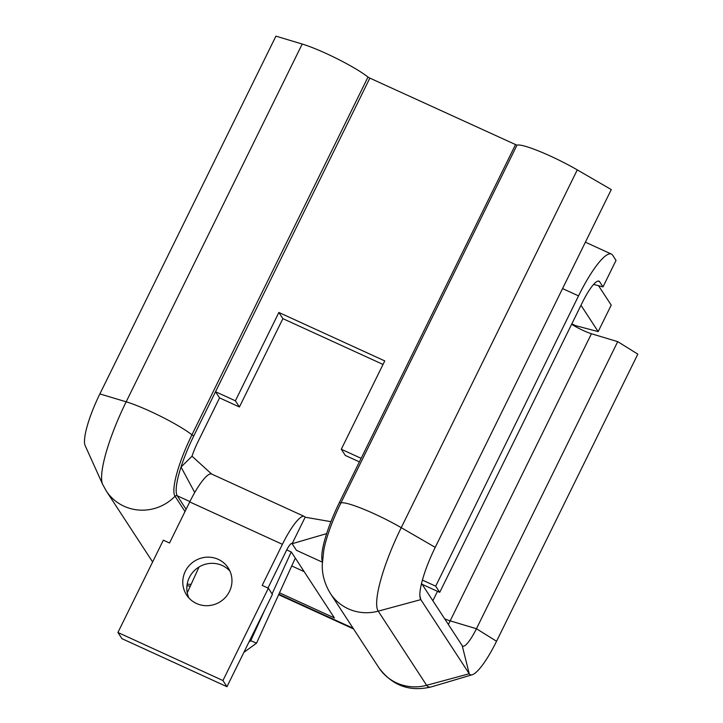 <?xml version="1.0" encoding="UTF-8"?>
<svg xmlns="http://www.w3.org/2000/svg" width="723" height="723" viewBox="0 0 723 723"><rect width="100%" height="100%" fill="white"/><g stroke="black" fill="none" stroke-linecap="round" stroke-linejoin="round"><path stroke-width="1.08" d="M188.857 597.921A24.826 24.049 146.9 0 1 194.442 570.519A24.826 24.049 146.9 0 1 222.277 565.522A24.826 24.049 146.9 0 1 229.932 571.098M218.247 559.34A24.826 24.049 146.9 0 1 228.161 567.853A24.826 24.049 146.9 0 1 225.666 597.126A24.826 24.049 146.9 0 1 196.511 603.506A24.826 24.049 146.9 0 1 186.588 594.993A24.826 24.049 146.9 0 1 189.083 565.72A24.826 24.049 146.9 0 1 218.247 559.34M571.649 324.247A14.767 1.907 -153.8 0 0 591.432 333.746L617.713 341.636L637.822 354.153L496.547 641.256A47.637 10.068 114.6 0 1 472.264 674.74L431.477 686.85C409.76 692.101 392.2 685.693 378.816 667.636A44.555 43.172 146.9 0 0 426.642 685.296A76.096 16.078 114.6 0 0 431.477 686.85M421.545 583.407L462.214 645.675A24.826 5.242 114.6 0 0 463.786 646.181A24.826 5.242 114.6 0 0 476.439 628.739L617.713 341.636M419.873 595.833L420.822 599.629L469.236 673.764A47.637 10.068 114.6 0 0 472.264 674.74M291.74 565.955L304.166 571.64M279.494 592.815L334.406 617.939L291.369 552.038L286.724 549.914M322.35 562.169L296.43 550.311L292.119 543.723A9.932 2.097 114.6 0 0 291.911 543.524A9.932 2.097 114.6 0 0 286.435 550.492L267.962 588.034M359.403 461.87L345.323 455.436L341.292 449.254L384.763 360.913L278.861 312.463L235.391 400.804L215.535 391.721L369.851 78.111L367.989 77.063A44.555 5.757 -153.8 0 0 302.214 44.04L275.924 36.15L99.873 393.927A47.637 10.068 -65.4 0 0 85.178 445.657L102.684 484.437A76.096 16.078 -65.4 0 1 126.163 401.816L99.873 393.927M383.018 364.446L282.892 318.644L239.43 406.977L219.566 397.894L215.535 391.721L193.8 435.888L191.938 434.839A44.555 5.757 -153.8 0 0 126.163 401.816L302.214 44.04M189.905 501.572L177.289 495.806A54.614 11.541 -65.4 0 1 181.03 467.013L192.029 456.213A24.826 5.242 -65.4 0 1 197.84 442.069L219.566 397.894M322.386 561.364A54.614 11.541 -65.4 0 1 326.642 533.628A54.614 11.541 -65.4 0 1 339.412 502.512L361.148 458.337L341.292 449.254M462.214 645.675L469.236 673.764L426.642 685.296L378.219 611.152L420.822 599.629A47.637 10.068 -65.4 0 1 420.171 598.02A47.637 10.068 -65.4 0 1 435.228 547.356L611.278 189.58L577.279 169.887A44.555 5.757 -153.8 0 0 516.954 145.215L369.851 78.111M194.731 492.517L181.03 467.013A54.614 11.541 -65.4 0 1 193.8 435.888M239.43 406.977L235.391 400.804M282.892 318.644L278.861 312.463M326.642 533.628L292.119 543.723L305.16 517.216A39.72 8.396 114.6 0 0 304.302 516.439A39.72 8.396 114.6 0 0 282.395 544.32L262.187 585.395L268.36 588.224L272.399 594.396L226.968 686.714L121.952 638.671L117.921 632.489L222.937 680.533L226.968 686.714M117.921 632.489L163.344 540.171L169.525 543L189.733 501.925L282.395 544.32M268.36 588.224L222.937 680.533M192.029 456.213L211.649 474.053A39.72 8.396 114.6 0 0 189.733 501.925M330.944 521.672L305.16 517.216M578.527 295.888L435.689 586.181L439.729 592.354L582.566 302.069A29.788 6.299 -65.4 0 1 598.996 281.157A29.788 6.299 -65.4 0 1 599.638 281.744L603 286.895L616.041 260.388L612.679 255.246A59.575 12.589 -65.4 0 0 611.387 254.071A59.575 12.589 -65.4 0 0 578.527 295.888L562.557 288.585M435.689 586.181L422.404 580.099M439.729 592.354L422.133 584.311M603 286.895L593.601 284.41M580.985 305.287L598.174 331.613L575.734 325.684L571.83 323.895M598.174 331.613L611.215 305.115L598.545 285.712M243.859 652.39L256.557 643.145L250.745 640.714L265.115 609.191M248.965 642.015L250.745 640.714M187.248 592.833L199.033 566.986M272.083 593.917L291.197 551.965M256.557 643.145L295.318 558.093M444.654 618.798A14.767 1.907 -153.8 0 0 450.158 620.849L591.432 333.746M448.35 624.446A53.276 11.261 114.6 0 0 450.158 620.849L476.439 628.739L496.547 641.256M432.86 600.732L437.487 591.333M191.134 584.311A44.555 43.172 146.9 0 1 187.176 584.175M353.068 628.215L278.843 594.252M186.1 509.299L177.289 495.806A1.988 1.925 -33.1 0 0 175.02 496.249L185.007 511.541M367.989 77.063L191.938 434.839A55.969 11.83 -65.4 0 0 175.02 496.249A44.555 43.172 146.9 0 1 106.245 490.944L152.625 561.961M291.622 543.488L292.119 543.723M435.228 547.356L401.229 527.663A76.096 16.078 -65.4 0 0 378.219 611.152A44.555 43.172 146.9 0 1 330.402 593.502L378.816 667.636M361.148 458.337L515.463 144.727M577.279 169.887L401.229 527.663A44.555 5.757 -153.8 0 0 340.904 502.991L516.954 145.215M330.402 593.502C324.609 583.94 321.907 574.143 322.295 564.121L323.823 549.941A55.969 11.83 -65.4 0 1 340.904 502.991L339.412 502.512M599.638 281.744L598.129 281.048M190.294 586.154L186.95 585.784M278.644 594.686L353.565 628.965M102.684 484.437L106.245 490.944M211.64 474.044L304.302 516.439M585.386 242.178L611.387 254.071"/></g></svg>
